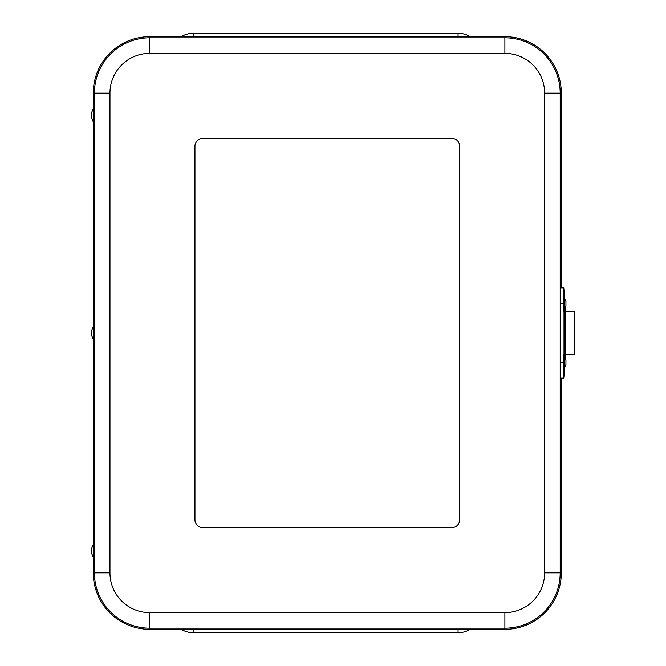 <?xml version="1.0" encoding="UTF-8"?>
<svg xmlns="http://www.w3.org/2000/svg" width="666" height="666" viewBox="0 0 666 666"><rect width="100%" height="100%" fill="white"/><g stroke="black" fill="none" stroke-linecap="round" stroke-linejoin="round"><path stroke-width="1" d="M181.26 629.295A23.352 23.352 0 0 0 193.398 632.7L458.075 632.7A23.352 23.352 0 0 0 470.213 629.295M470.213 36.705A23.352 23.352 0 0 0 458.075 33.3L193.398 33.3A23.352 23.352 0 0 0 181.26 36.705M93.273 558.1L93.273 572.868A56.419 56.419 0 0 0 149.7 629.295L504.886 629.295A56.419 56.419 0 0 0 561.313 572.868L561.313 378.146M561.313 287.854L561.313 93.132A56.419 56.419 0 0 0 504.886 36.705L149.7 36.705A56.419 56.419 0 0 0 93.273 93.132L93.273 107.9M93.273 122.169L93.273 325.865M93.273 340.135L93.273 543.831M194.955 519.83L194.955 146.17A7.784 7.784 0 0 1 202.747 138.386A7.784 7.784 0 0 0 194.955 146.17L194.955 519.83A7.784 7.784 0 0 0 202.747 527.614A7.784 7.784 0 0 1 194.955 519.83M202.747 138.386L451.848 138.386A7.784 7.784 0 0 1 459.632 146.17A7.784 7.784 0 0 0 451.848 138.386L202.747 138.386M459.632 146.17L459.632 519.83A7.784 7.784 0 0 1 451.848 527.614A7.784 7.784 0 0 0 459.632 519.83L459.632 146.17M451.848 527.614L202.747 527.614L451.848 527.614M93.814 122.81L93.831 107.251L91.583 112.679L91.583 117.391L91.583 112.679M91.583 117.391L93.523 122.819L93.523 107.251M91.583 335.356L93.831 340.784L94.097 333L93.831 325.216L91.583 330.644L91.583 335.356L91.583 330.644M93.523 340.784L93.523 325.216M91.583 553.321L93.831 558.749L94.097 550.965L93.831 543.181L91.583 548.609L91.583 553.321L91.583 548.609M93.523 558.749L93.523 543.181M565.942 359.848L563.694 354.42L563.419 362.204L563.694 369.988L565.942 364.56L565.942 359.848L565.942 364.56M564.002 354.42L564.002 369.988M565.942 301.44L563.694 296.012L563.419 304.079L563.694 311.58L565.942 306.152L565.942 301.44L565.942 306.152M564.002 296.012L564.002 311.58M564.185 296.487A15.942 0.558 90 0 0 563.694 287.854A15.942 0.558 90 0 0 563.136 303.796L563.136 362.204A15.942 0.558 90 0 0 563.694 378.146A15.942 0.558 90 0 0 564.185 369.513M565.725 311.422L565.542 307.284M565.725 354.578L565.725 358.716L565.617 354.578M565.617 307.284L565.617 311.422M564.252 311.422L574.492 311.422L574.492 354.578L564.252 354.578M458.075 629.295L458.075 632.7M193.398 629.295L193.398 632.7M193.398 36.705L193.398 33.3M458.075 36.705L458.075 33.3M149.7 36.705L149.7 53.388L504.886 53.388L504.886 37.829L149.7 37.829A55.295 55.295 0 0 0 94.406 93.132L109.965 93.132A39.735 39.735 0 0 1 149.7 53.388M504.886 53.388A39.735 39.735 0 0 1 544.63 93.132L560.189 93.132A55.295 55.295 0 0 0 504.886 37.829L504.886 36.705M93.273 93.132L94.406 93.132L94.406 572.868L109.965 572.868L109.965 93.132M544.63 93.132L544.63 572.868L560.189 572.868L560.189 93.132L561.313 93.132M93.273 572.868L94.406 572.868A55.295 55.295 0 0 0 149.7 628.171L149.7 612.612A39.735 39.735 0 0 1 109.965 572.868M544.63 572.868A39.735 39.735 0 0 1 504.886 612.612L504.886 628.171A55.295 55.295 0 0 0 560.189 572.868L561.313 572.868M149.7 629.295L149.7 628.171L504.886 628.171L504.886 629.295M504.886 612.612L149.7 612.612M560.214 303.796L563.136 303.796M563.136 362.204L560.214 362.204M564.252 310.922L564.252 355.078L564.252 310.922M565.434 311.422L565.434 354.578M563.694 287.854L560.772 287.854M560.772 378.146L563.694 378.146"/></g></svg>
